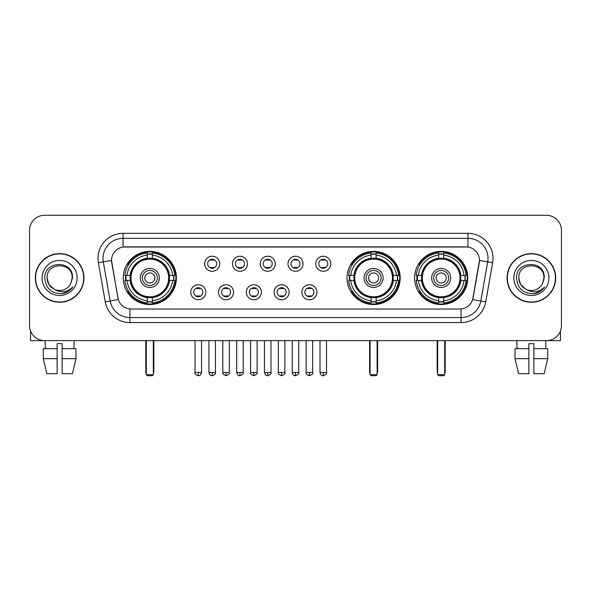 <?xml version="1.0" encoding="UTF-8"?>
<svg xmlns="http://www.w3.org/2000/svg" width="591" height="591" viewBox="0 0 591 591"><rect width="100%" height="100%" fill="white"/><g stroke="black" fill="none" stroke-linecap="round" stroke-linejoin="round"><path stroke-width="0.89" d="M347.035 277.955A26.573 26.573 0 0 0 373.608 304.52A26.573 26.573 0 0 0 400.173 277.955A26.573 26.573 0 0 0 373.608 251.382A26.573 26.573 0 0 0 347.035 277.955M414.616 277.955A26.573 26.573 0 0 0 441.182 304.52A26.573 26.573 0 0 0 467.754 277.955A26.573 26.573 0 0 0 441.182 251.382A26.573 26.573 0 0 0 414.616 277.955M123.246 277.955A26.573 26.573 0 0 0 149.819 304.52A26.573 26.573 0 0 0 176.384 277.955A26.573 26.573 0 0 0 149.819 251.382A26.573 26.573 0 0 0 123.246 277.955M205.816 292.242A7.52 7.52 0 0 1 198.295 299.763A7.52 7.52 0 0 1 190.775 292.242A7.52 7.52 0 0 1 198.295 284.722A7.52 7.52 0 0 1 205.816 292.242M193.782 292.242A4.514 4.514 0 0 0 198.295 296.756A4.514 4.514 0 0 0 202.809 292.242A4.514 4.514 0 0 0 198.295 287.728A4.514 4.514 0 0 0 193.782 292.242M233.585 292.242A7.52 7.52 0 0 1 226.065 299.763A7.52 7.52 0 0 1 218.544 292.242A7.52 7.52 0 0 1 226.065 284.722A7.52 7.52 0 0 1 233.585 292.242M221.559 292.242A4.514 4.514 0 0 0 226.065 296.756A4.514 4.514 0 0 0 230.579 292.242A4.514 4.514 0 0 0 226.065 287.728A4.514 4.514 0 0 0 221.559 292.242M261.362 292.242A7.52 7.52 0 0 1 253.842 299.763A7.52 7.52 0 0 1 246.321 292.242A7.52 7.52 0 0 1 253.842 284.722A7.52 7.52 0 0 1 261.362 292.242M249.328 292.242A4.514 4.514 0 0 0 253.842 296.756A4.514 4.514 0 0 0 258.356 292.242A4.514 4.514 0 0 0 253.842 287.728A4.514 4.514 0 0 0 249.328 292.242M289.132 292.242A7.52 7.52 0 0 1 281.611 299.763A7.52 7.52 0 0 1 274.091 292.242A7.52 7.52 0 0 1 281.611 284.722A7.52 7.52 0 0 1 289.132 292.242M277.105 292.242A4.514 4.514 0 0 0 281.611 296.756A4.514 4.514 0 0 0 286.125 292.242A4.514 4.514 0 0 0 281.611 287.728A4.514 4.514 0 0 0 277.105 292.242M316.909 292.242A7.52 7.52 0 0 1 309.389 299.763A7.52 7.52 0 0 1 301.868 292.242A7.52 7.52 0 0 1 309.389 284.722A7.52 7.52 0 0 1 316.909 292.242M304.875 292.242A4.514 4.514 0 0 0 309.389 296.756A4.514 4.514 0 0 0 313.895 292.242A4.514 4.514 0 0 0 309.389 287.728A4.514 4.514 0 0 0 304.875 292.242M219.697 263.763A7.52 7.52 0 0 1 212.184 271.284A7.52 7.52 0 0 1 204.663 263.763A7.52 7.52 0 0 1 212.184 256.25A7.52 7.52 0 0 1 219.697 263.763M207.67 263.763A4.514 4.514 0 0 0 212.184 268.277A4.514 4.514 0 0 0 216.69 263.763A4.514 4.514 0 0 0 212.184 259.257A4.514 4.514 0 0 0 207.67 263.763M247.474 263.763A7.52 7.52 0 0 1 239.953 271.284A7.52 7.52 0 0 1 232.433 263.763A7.52 7.52 0 0 1 239.953 256.25A7.52 7.52 0 0 1 247.474 263.763M235.44 263.763A4.514 4.514 0 0 0 239.953 268.277A4.514 4.514 0 0 0 244.467 263.763A4.514 4.514 0 0 0 239.953 259.257A4.514 4.514 0 0 0 235.44 263.763M275.243 263.763A7.52 7.52 0 0 1 267.73 271.284A7.52 7.52 0 0 1 260.21 263.763A7.52 7.52 0 0 1 267.73 256.25A7.52 7.52 0 0 1 275.243 263.763M263.217 263.763A4.514 4.514 0 0 0 267.73 268.277A4.514 4.514 0 0 0 272.237 263.763A4.514 4.514 0 0 0 267.73 259.257A4.514 4.514 0 0 0 263.217 263.763M303.02 263.763A7.52 7.52 0 0 1 295.5 271.284A7.52 7.52 0 0 1 287.98 263.763A7.52 7.52 0 0 1 295.5 256.25A7.52 7.52 0 0 1 303.02 263.763M290.986 263.763A4.514 4.514 0 0 0 295.5 268.277A4.514 4.514 0 0 0 300.014 263.763A4.514 4.514 0 0 0 295.5 259.257A4.514 4.514 0 0 0 290.986 263.763M330.79 263.763A7.52 7.52 0 0 1 323.27 271.284A7.52 7.52 0 0 1 315.757 263.763A7.52 7.52 0 0 1 323.27 256.25A7.52 7.52 0 0 1 330.79 263.763M318.763 263.763A4.514 4.514 0 0 0 323.27 268.277A4.514 4.514 0 0 0 327.783 263.763A4.514 4.514 0 0 0 323.27 259.257A4.514 4.514 0 0 0 318.763 263.763M105.257 301.861L98.365 262.759A25.066 25.066 0 0 1 123.046 233.334L467.954 233.334A25.066 25.066 0 0 1 492.635 262.759L485.743 301.861A25.066 25.066 0 0 1 461.061 322.568L129.939 322.568A25.066 25.066 0 0 1 105.257 301.861L118.326 299.556L111.721 262.759A13.534 13.534 0 0 1 125.048 246.875L465.952 246.875A13.534 13.534 0 0 1 479.279 262.759L473.088 297.849A13.534 13.534 0 0 1 459.761 309.034L131.239 309.034A13.534 13.534 0 0 1 117.912 297.849L111.514 260.439L103.299 261.887A20.05 20.05 0 0 1 123.046 238.35L467.954 238.35A20.05 20.05 0 0 1 487.701 261.887L480.808 300.989A20.05 20.05 0 0 1 461.061 317.559L129.939 317.559A20.05 20.05 0 0 1 110.192 300.989L103.299 261.887A20.05 20.05 0 0 1 102.997 258.4M125.632 280.459A24.312 24.312 0 0 1 125.632 275.45M417.002 280.459A24.312 24.312 0 0 1 417.002 275.45M349.421 280.459A24.312 24.312 0 0 1 349.421 275.45M35.312 277.955A24.312 24.312 0 0 0 59.632 302.267A24.312 24.312 0 0 0 83.944 277.955A24.312 24.312 0 0 0 59.632 253.642A24.312 24.312 0 0 0 35.312 277.955M507.056 277.955A24.312 24.312 0 0 0 531.368 302.267A24.312 24.312 0 0 0 555.688 277.955A24.312 24.312 0 0 0 531.368 253.642A24.312 24.312 0 0 0 507.056 277.955M123.046 233.334L123.046 247.023L467.954 247.023L467.954 233.334M111.514 260.409L111.662 258.4M459.761 309.034L131.239 309.034M492.635 262.759L479.486 260.439L472.674 299.556L485.743 301.861M473.088 297.849L473.007 298.278M117.993 298.278L117.912 297.849M561.45 230.327A15.041 15.041 0 0 0 546.409 215.287L44.591 215.287A15.041 15.041 0 0 0 29.55 230.327L29.55 325.582A15.041 15.041 0 0 0 44.591 340.615L546.409 340.615A15.041 15.041 0 0 0 561.45 325.582L561.45 230.327L561.45 325.582M29.55 230.327L29.55 325.582M546.409 215.287L44.591 215.287M44.591 340.615L546.409 340.615M83.693 277.955A24.061 24.061 0 0 0 59.632 253.894A24.061 24.061 0 0 0 35.563 277.955A24.061 24.061 0 0 0 59.632 302.016A24.061 24.061 0 0 0 83.693 277.955M53.907 289.102L48.772 284.219L47.095 277.955C46.327 261.783 72.929 261.783 72.161 277.955L70.787 283.658L72.464 277.955C73.705 259.855 44.229 260.299 44.776 277.955C45.773 288.615 51.653 293.86 62.41 293.69C66.783 292.848 70.255 290.609 72.819 286.975C67.034 292.53 60.762 293.254 54.003 289.154A12.537 12.537 0 0 0 70.787 283.658L72.161 278.125M54.003 289.154C49.622 286.738 47.317 283 47.095 277.955M42.087 277.955A17.545 17.545 0 0 0 59.632 295.5A17.545 17.545 0 0 0 77.177 277.955A17.545 17.545 0 0 0 59.632 260.409A17.545 17.545 0 0 0 42.087 277.955M72.782 287.027L68.342 291.348M68.238 291.415L62.483 293.675M30.555 330.982L30.555 340.615L88.709 340.615M43.276 348.638L43.276 358.663L46.837 373.704L43.276 358.663L43.276 348.638L57.12 348.638L57.12 343.63L62.136 343.63L62.136 348.638L75.98 348.638L75.98 358.663L72.42 373.704L75.98 358.663L62.136 358.663L62.136 348.638M74.171 340.615L73.949 348.638M57.12 348.638L57.12 373.704L46.837 373.704M43.276 358.663L57.12 358.663M72.42 373.704L62.136 373.704L62.136 358.663M45.093 340.615L45.308 348.638M555.437 277.955A24.061 24.061 0 0 0 531.368 253.894A24.061 24.061 0 0 0 507.307 277.955A24.061 24.061 0 0 0 531.368 302.016A24.061 24.061 0 0 0 555.437 277.955M525.576 289.065L520.516 284.219L518.839 277.955C518.071 261.783 544.673 261.783 543.905 277.955L542.531 283.658L544.208 277.955C545.449 259.855 515.965 260.299 516.519 277.955C517.517 288.615 523.397 293.86 534.146 293.69C538.527 292.848 541.999 290.609 544.562 286.975C538.778 292.53 532.506 293.254 525.746 289.154L525.731 289.147A12.537 12.537 0 0 0 542.531 283.658L543.905 278.125M525.746 289.154C521.365 286.738 519.061 283 518.839 277.955M513.823 277.955A17.545 17.545 0 0 0 531.368 295.5A17.545 17.545 0 0 0 548.913 277.955A17.545 17.545 0 0 0 531.368 260.409A17.545 17.545 0 0 0 513.823 277.955M544.525 287.027L540.078 291.348M539.975 291.415L534.227 293.675M169.307 280.459A19.651 19.651 0 0 0 152.323 258.459L152.323 258.459A19.651 19.651 0 0 0 130.323 280.459A19.651 19.651 0 0 0 169.307 280.459L169.307 280.459A19.651 19.651 0 0 1 152.323 297.443L152.323 300.775A22.96 22.96 0 0 0 172.638 280.459L174.759 280.459A25.066 25.066 0 0 1 152.323 302.895L152.323 300.775M126.134 280.459A23.81 23.81 0 0 1 126.134 275.45M152.323 254.27A23.81 23.81 0 0 0 147.307 254.27M173.495 275.45A23.81 23.81 0 0 1 173.495 280.459M172.638 275.45L174.759 275.45A25.066 25.066 0 0 0 152.323 253.014L152.323 258.223A19.887 19.887 0 0 1 169.543 275.45L172.638 275.45A22.96 22.96 0 0 0 152.323 255.127M126.991 280.459L124.878 280.459A25.066 25.066 0 0 0 147.307 302.895L147.307 297.679A19.887 19.887 0 0 1 130.086 280.459L126.991 280.459A22.96 22.96 0 0 0 147.307 300.775M172.638 280.459L169.543 280.459A19.887 19.887 0 0 1 152.323 297.679L152.323 297.443M130.323 280.459L130.323 280.459A19.651 19.651 0 0 0 147.307 297.443M152.323 301.632A23.81 23.81 0 0 1 147.307 301.632M147.307 255.127L147.307 253.014A25.066 25.066 0 0 0 124.878 275.45L130.086 275.45A19.887 19.887 0 0 1 147.307 258.223L147.307 255.127A22.96 22.96 0 0 0 126.991 275.45M168.664 277.955A18.853 18.853 0 0 1 149.819 296.8A18.853 18.853 0 0 1 130.966 277.955A18.853 18.853 0 0 1 149.819 259.102A18.853 18.853 0 0 1 168.664 277.955M159.341 277.955A9.522 9.522 0 0 0 149.819 268.432A9.522 9.522 0 0 0 140.289 277.955A9.522 9.522 0 0 0 149.819 287.477A9.522 9.522 0 0 0 159.341 277.955M157.339 277.955A7.52 7.52 0 0 0 149.819 270.434A7.52 7.52 0 0 0 142.298 277.955A7.52 7.52 0 0 0 149.819 285.475A7.52 7.52 0 0 0 157.339 277.955M154.827 277.955A5.016 5.016 0 0 1 149.819 282.963A5.016 5.016 0 0 1 144.802 277.955A5.016 5.016 0 0 1 149.819 272.939A5.016 5.016 0 0 1 154.827 277.955A5.016 5.016 0 0 1 149.819 282.963A5.016 5.016 0 0 1 144.802 277.955A5.016 5.016 0 0 1 149.819 272.939A5.016 5.016 0 0 1 154.827 277.955M128.72 264.421L127.538 264.421A26.07 26.07 0 0 1 175.882 277.955A26.07 26.07 0 0 1 127.538 291.489L128.72 291.489M146.309 340.615L146.309 374.709L153.328 374.709L153.328 340.615M146.309 374.709L147.307 375.713L152.323 375.713L153.328 374.709M393.096 280.459A19.651 19.651 0 0 0 376.112 258.459L376.112 258.459A19.651 19.651 0 0 0 354.112 280.459A19.651 19.651 0 0 0 393.096 280.459L393.096 280.459A19.651 19.651 0 0 1 376.112 297.443L376.112 300.775A22.96 22.96 0 0 0 396.428 280.459L398.548 280.459A25.066 25.066 0 0 1 376.112 302.895L376.112 300.775M349.924 280.459A23.81 23.81 0 0 1 349.924 275.45M376.112 254.27A23.81 23.81 0 0 0 371.096 254.27M397.285 275.45A23.81 23.81 0 0 1 397.285 280.459M396.428 275.45L398.548 275.45A25.066 25.066 0 0 0 376.112 253.014L376.112 258.223A19.887 19.887 0 0 1 393.333 275.45L396.428 275.45A22.96 22.96 0 0 0 376.112 255.127M350.781 280.459L348.668 280.459A25.066 25.066 0 0 0 371.096 302.895L371.096 297.679A19.887 19.887 0 0 1 353.876 280.459L350.781 280.459A22.96 22.96 0 0 0 371.096 300.775M396.428 280.459L393.333 280.459A19.887 19.887 0 0 1 376.112 297.679L376.112 297.443M354.112 280.459L354.112 280.459A19.651 19.651 0 0 0 371.096 297.443M376.112 301.632A23.81 23.81 0 0 1 371.096 301.632M371.096 255.127L371.096 253.014A25.066 25.066 0 0 0 348.668 275.45L353.876 275.45A19.887 19.887 0 0 1 371.096 258.223L371.096 255.127A22.96 22.96 0 0 0 350.781 275.45M392.454 277.955A18.853 18.853 0 0 1 373.608 296.8A18.853 18.853 0 0 1 354.755 277.955A18.853 18.853 0 0 1 373.608 259.102A18.853 18.853 0 0 1 392.454 277.955M383.131 277.955A9.522 9.522 0 0 0 373.608 268.432A9.522 9.522 0 0 0 364.078 277.955A9.522 9.522 0 0 0 373.608 287.477A9.522 9.522 0 0 0 383.131 277.955M381.129 277.955A7.52 7.52 0 0 0 373.608 270.434A7.52 7.52 0 0 0 366.088 277.955A7.52 7.52 0 0 0 373.608 285.475A7.52 7.52 0 0 0 381.129 277.955M378.617 277.955A5.016 5.016 0 0 1 373.608 282.963A5.016 5.016 0 0 1 368.592 277.955A5.016 5.016 0 0 1 373.608 272.939A5.016 5.016 0 0 1 378.617 277.955A5.016 5.016 0 0 1 373.608 282.963A5.016 5.016 0 0 1 368.592 277.955A5.016 5.016 0 0 1 373.608 272.939A5.016 5.016 0 0 1 378.617 277.955M352.509 264.421L351.327 264.421A26.07 26.07 0 0 1 399.671 277.955A26.07 26.07 0 0 1 351.327 291.489L352.509 291.489M370.099 340.615L370.099 374.709L377.117 374.709L377.117 340.615M370.099 374.709L371.096 375.713L376.112 375.713L377.117 374.709M460.677 280.459A19.651 19.651 0 0 0 443.693 258.459L443.693 258.459A19.651 19.651 0 0 0 421.693 280.459A19.651 19.651 0 0 0 460.677 280.459L460.677 280.459A19.651 19.651 0 0 1 443.693 297.443L443.693 300.775A22.96 22.96 0 0 0 464.009 280.459L466.122 280.459A25.066 25.066 0 0 1 443.693 302.895L443.693 300.775M417.505 280.459A23.81 23.81 0 0 1 417.505 275.45M443.693 254.27A23.81 23.81 0 0 0 438.677 254.27M464.866 275.45A23.81 23.81 0 0 1 464.866 280.459M464.009 275.45L466.122 275.45A25.066 25.066 0 0 0 443.693 253.014L443.693 258.223A19.887 19.887 0 0 1 460.914 275.45L464.009 275.45A22.96 22.96 0 0 0 443.693 255.127M418.362 280.459L416.241 280.459A25.066 25.066 0 0 0 438.677 302.895L438.677 297.679A19.887 19.887 0 0 1 421.457 280.459L418.362 280.459A22.96 22.96 0 0 0 438.677 300.775M464.009 280.459L460.914 280.459A19.887 19.887 0 0 1 443.693 297.679L443.693 297.443M421.693 280.459L421.693 280.459A19.651 19.651 0 0 0 438.677 297.443M443.693 301.632A23.81 23.81 0 0 1 438.677 301.632M438.677 255.127L438.677 253.014A25.066 25.066 0 0 0 416.241 275.45L421.457 275.45A19.887 19.887 0 0 1 438.677 258.223L438.677 255.127A22.96 22.96 0 0 0 418.362 275.45M460.034 277.955A18.853 18.853 0 0 1 441.182 296.8A18.853 18.853 0 0 1 422.336 277.955A18.853 18.853 0 0 1 441.182 259.102A18.853 18.853 0 0 1 460.034 277.955M450.711 277.955A9.522 9.522 0 0 0 441.182 268.432A9.522 9.522 0 0 0 431.659 277.955A9.522 9.522 0 0 0 441.182 287.477A9.522 9.522 0 0 0 450.711 277.955M448.702 277.955A7.52 7.52 0 0 0 441.182 270.434A7.52 7.52 0 0 0 433.661 277.955A7.52 7.52 0 0 0 441.182 285.475A7.52 7.52 0 0 0 448.702 277.955M446.198 277.955A5.016 5.016 0 0 1 441.182 282.963A5.016 5.016 0 0 1 436.173 277.955A5.016 5.016 0 0 1 441.182 272.939A5.016 5.016 0 0 1 446.198 277.955A5.016 5.016 0 0 1 441.182 282.963A5.016 5.016 0 0 1 436.173 277.955A5.016 5.016 0 0 1 441.182 272.939A5.016 5.016 0 0 1 446.198 277.955M420.083 264.421L418.901 264.421A26.07 26.07 0 0 1 467.252 277.955A26.07 26.07 0 0 1 418.901 291.489L420.083 291.489M437.672 340.615L437.672 374.709L444.691 374.709L444.691 340.615M437.672 374.709L438.677 375.713L443.693 375.713L444.691 374.709M210.677 268.019L210.677 267.309A3.849 3.849 0 0 0 213.683 267.309L213.683 268.019M213.683 259.515L213.683 260.225A3.849 3.849 0 0 0 210.677 260.225L210.677 259.515M238.446 268.019L238.446 267.309A3.849 3.849 0 0 0 241.46 267.309L241.46 268.019M241.46 259.515L241.46 260.225A3.849 3.849 0 0 0 238.446 260.225L238.446 259.515M266.223 268.019L266.223 267.309A3.849 3.849 0 0 0 269.23 267.309L269.23 268.019M269.23 259.515L269.23 260.225A3.849 3.849 0 0 0 266.223 260.225L266.223 259.515M293.993 268.019L293.993 267.309A3.849 3.849 0 0 0 297.007 267.309L297.007 268.019M297.007 259.515L297.007 260.225A3.849 3.849 0 0 0 293.993 260.225L293.993 259.515M321.77 268.019L321.77 267.309A3.849 3.849 0 0 0 324.777 267.309L324.777 268.019M324.777 259.515L324.777 260.225A3.849 3.849 0 0 0 321.77 260.225L321.77 259.515M196.788 296.497L196.788 295.781A3.849 3.849 0 0 0 199.795 295.781L199.795 296.497M199.795 287.987L199.795 288.704A3.849 3.849 0 0 0 196.788 288.704L196.788 287.987M224.565 296.497L224.565 295.781A3.849 3.849 0 0 0 227.572 295.781L227.572 296.497M227.572 287.987L227.572 288.704A3.849 3.849 0 0 0 224.565 288.704L224.565 287.987M252.335 296.497L252.335 295.781A3.849 3.849 0 0 0 255.342 295.781L255.342 296.497M255.342 287.987L255.342 288.704A3.849 3.849 0 0 0 252.335 288.704L252.335 287.987M280.112 296.497L280.112 295.781A3.849 3.849 0 0 0 283.119 295.781L283.119 296.497M283.119 287.987L283.119 288.704A3.849 3.849 0 0 0 280.112 288.704L280.112 287.987M307.881 296.497L307.881 295.781A3.849 3.849 0 0 0 310.888 295.781L310.888 296.497M310.888 287.987L310.888 288.704A3.849 3.849 0 0 0 307.881 288.704L307.881 287.987M560.445 330.982L560.445 340.615L502.291 340.615M528.864 348.638L528.864 358.663L515.02 358.663L518.58 373.704L515.02 358.663L515.02 348.638L528.864 348.638L528.864 343.63L533.88 343.63L533.88 348.638L547.724 348.638L547.724 358.663L544.163 373.704L547.724 358.663L533.88 358.663L533.88 348.638M545.907 340.615L545.692 348.638M528.864 358.663L528.864 373.704L518.58 373.704M544.163 373.704L533.88 373.704L533.88 358.663M516.83 340.615L517.051 348.638M461.061 308.975L461.061 322.568M129.939 322.568L129.939 308.975M98.365 262.759L103.299 261.887M145.807 340.615L145.807 371.702L146.309 371.702M149.819 282.963A5.016 5.016 0 0 1 144.802 277.955A5.016 5.016 0 0 1 149.819 272.939M153.328 371.702L153.83 371.702L153.83 340.615M147.307 301.861A24.039 24.039 0 0 0 152.323 301.861M173.724 280.459A24.039 24.039 0 0 0 173.724 275.45M152.323 254.049A24.039 24.039 0 0 0 147.307 254.049M369.597 340.615L369.597 371.702L370.099 371.702M373.608 282.963A5.016 5.016 0 0 1 368.592 277.955A5.016 5.016 0 0 1 373.608 272.939M377.117 371.702L377.619 371.702L377.619 340.615M371.096 301.861A24.039 24.039 0 0 0 376.112 301.861M397.514 280.459A24.039 24.039 0 0 0 397.514 275.45M376.112 254.049A24.039 24.039 0 0 0 371.096 254.049M437.17 340.615L437.17 371.702L437.672 371.702M441.182 282.963A5.016 5.016 0 0 1 436.173 277.955A5.016 5.016 0 0 1 441.182 272.939M444.691 371.702L445.193 371.702L445.193 340.615M438.677 301.861A24.039 24.039 0 0 0 443.693 301.861M465.087 280.459A24.039 24.039 0 0 0 465.087 275.45M443.693 254.049A24.039 24.039 0 0 0 438.677 254.049M212.184 372.456L208.919 372.456C209.487 374.775 210.581 375.861 212.184 375.713L212.184 372.456L215.442 372.456L215.442 340.615M239.953 372.456L236.695 372.456C237.264 374.775 238.35 375.861 239.953 375.713L239.953 372.456L243.211 372.456L243.211 340.615M267.73 372.456L264.465 372.456C265.034 374.775 266.12 375.861 267.73 375.713L267.73 372.456L270.988 372.456L270.988 340.615M295.5 372.456L292.242 372.456C292.811 374.775 293.897 375.861 295.5 375.713L295.5 372.456L298.758 372.456L298.758 340.615M323.27 372.456L320.012 372.456C320.581 374.775 321.667 375.861 323.27 375.713L323.27 372.456L326.535 372.456L326.535 340.615M198.295 372.456L195.037 372.456C194.373 373.497 195.458 374.583 198.295 375.713L198.295 372.456L201.553 372.456L201.553 340.615M226.065 372.456L222.807 372.456C222.15 373.497 223.235 374.583 226.065 375.713L226.065 372.456L229.323 372.456L229.323 340.615M253.842 372.456L250.584 372.456C249.919 373.497 251.005 374.583 253.842 375.713L253.842 372.456L257.1 372.456L257.1 340.615M281.611 372.456L278.354 372.456C277.696 373.497 278.782 374.583 281.611 375.713L281.611 372.456L284.869 372.456L284.869 340.615M309.389 372.456L306.131 372.456C305.466 373.497 306.552 374.583 309.389 375.713L309.389 372.456L312.646 372.456L312.646 340.615M145.807 371.702A4.011 4.011 0 0 0 146.309 373.645M153.328 373.645A4.011 4.011 0 0 0 153.83 371.702M369.597 371.702A4.011 4.011 0 0 0 370.099 373.645M377.117 373.645A4.011 4.011 0 0 0 377.619 371.702M437.17 371.702A4.011 4.011 0 0 0 437.672 373.645M444.691 373.645A4.011 4.011 0 0 0 445.193 371.702M208.919 372.456L208.919 340.615M215.442 372.456C216.099 373.497 215.013 374.583 212.184 375.713M236.695 372.456L236.695 340.615M243.211 372.456C243.876 373.497 242.79 374.583 239.953 375.713M264.465 372.456L264.465 340.615M270.988 372.456C271.646 373.497 270.56 374.583 267.73 375.713M292.242 372.456L292.242 340.615M298.758 372.456C299.423 373.497 298.337 374.583 295.5 375.713M320.012 372.456L320.012 340.615M326.535 372.456C327.192 373.497 326.106 374.583 323.27 375.713M195.037 372.456L195.037 340.615M201.553 372.456C200.984 374.775 199.898 375.861 198.295 375.713M222.807 372.456L222.807 340.615M229.323 372.456C229.988 373.497 228.902 374.583 226.065 375.713M250.584 372.456L250.584 340.615M257.1 372.456C257.757 373.497 256.671 374.583 253.842 375.713M278.354 372.456L278.354 340.615M284.869 372.456C285.534 373.497 284.448 374.583 281.611 375.713M306.131 372.456L306.131 340.615M312.646 372.456C313.304 373.497 312.218 374.583 309.389 375.713"/></g></svg>
